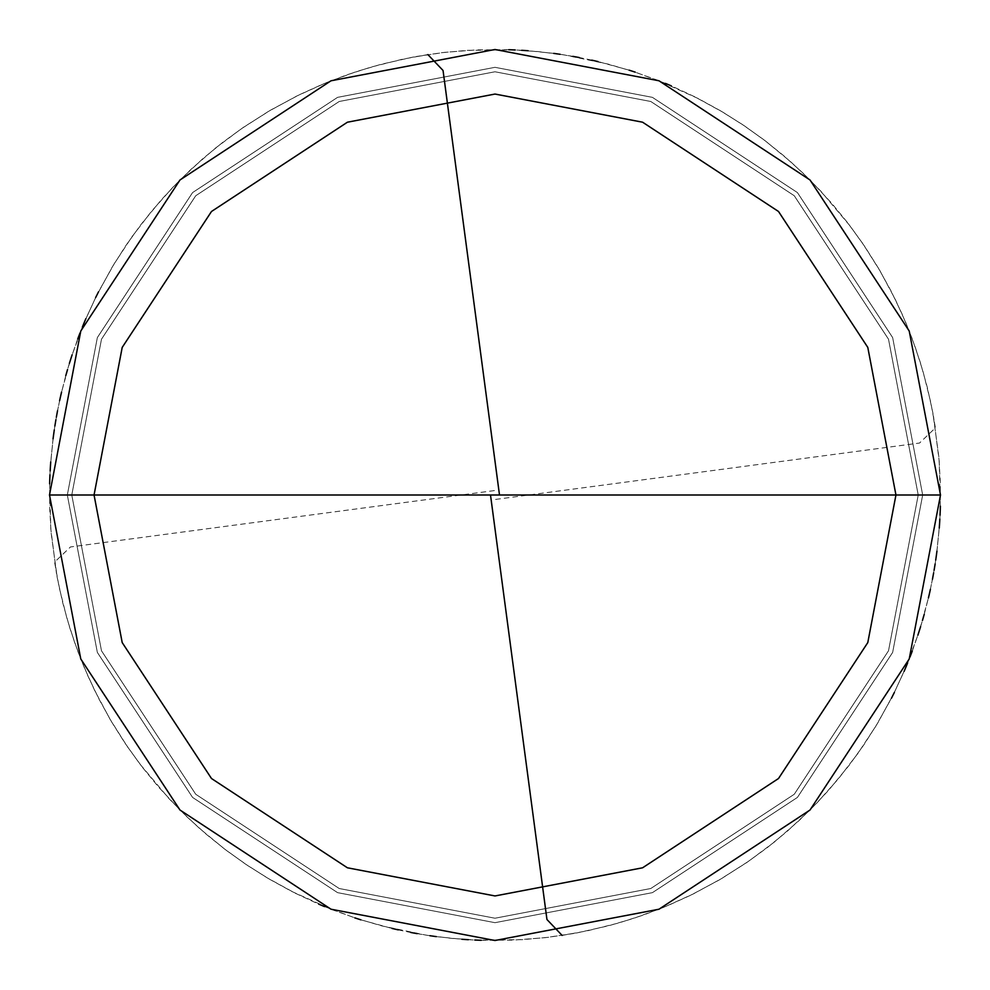 <?xml version="1.0" encoding="UTF-8"?>
<svg xmlns="http://www.w3.org/2000/svg" width="990" height="990" viewBox="0 0 990 990"><rect width="100%" height="100%" fill="white"/><g stroke="black" fill="none" stroke-linecap="round" stroke-linejoin="round"><path stroke-width="0.74" stroke-dasharray="4.95 3.71" d="M495 495L940.5 495L909.216 658.981L810.018 810.018L658.981 909.216L495 940.5L331.019 909.216L179.982 810.018L80.784 658.981L49.5 495L922.68 495L892.646 337.578L797.42 192.58L652.422 97.354L495 67.32L337.578 97.354L192.58 192.58L97.354 337.578L67.32 495L940.5 495L909.216 331.019L810.018 179.982L658.981 80.784L495 49.5L331.019 80.784L179.982 179.982L80.784 331.019L49.5 495L67.32 495L97.354 337.578L192.58 192.58L337.578 97.354L495 67.32L652.422 97.354L797.42 192.58L892.646 337.578L922.68 495L940.5 495L909.216 331.019L810.018 179.982L658.981 80.784L495 49.5L331.019 80.784L179.982 179.982L80.784 331.019L49.5 495L80.784 331.019L179.982 179.982L331.019 80.784L495 49.5L658.981 80.784L810.018 179.982L909.216 331.019L940.5 495L909.216 331.019L810.018 179.982L658.981 80.784L495 49.5L331.019 80.784L179.982 179.982L80.784 331.019L49.5 495L922.68 495L892.646 652.422L797.42 797.42L652.422 892.646L495 922.68L337.578 892.646L192.58 797.42L97.354 652.422L67.32 495L940.5 495L909.216 658.981L810.018 810.018L658.981 909.216L495 940.5L331.019 909.216L179.982 810.018L80.784 658.981L49.5 495L67.32 495L97.354 652.422L192.58 797.42L337.578 892.646L495 922.68L652.422 892.646L797.42 797.42L892.646 652.422L922.68 495L940.5 495L909.216 658.981L810.018 810.018L658.981 909.216L495 940.5L331.019 909.216L179.982 810.018L80.784 658.981L49.5 495L80.784 658.981L179.982 810.018L331.019 909.216L495 940.5L658.981 909.216L810.018 810.018L909.216 658.981L940.5 495L909.216 331.019L810.018 179.982L658.981 80.784L495 49.5L331.019 80.784L179.982 179.982L80.784 331.019L49.5 495L940.5 495L909.216 331.019L810.018 179.982L658.981 80.784L495 49.5L331.019 80.784L179.982 179.982L80.784 331.019L49.5 495L71.775 495L101.487 339.211L195.735 195.735L339.211 101.487L495 71.775L650.789 101.487L794.265 195.735L888.513 339.211L918.225 495L940.5 495L909.216 331.019L810.018 179.982L658.981 80.784L495 49.5L331.019 80.784L179.982 179.982L80.784 331.019L49.5 495L71.775 495L101.487 339.211L195.735 195.735L339.211 101.487L495 71.775L650.789 101.487L794.265 195.735L888.513 339.211L918.225 495L888.513 339.211L794.265 195.735L650.789 101.487L495 71.775L339.211 101.487L195.735 195.735L101.487 339.211L71.775 495L101.487 339.211L195.735 195.735L339.211 101.487L495 71.775L650.789 101.487L794.265 195.735L888.513 339.211L918.225 495L940.5 495L909.216 658.981L810.018 810.018L658.981 909.216L495 940.5L331.019 909.216L179.982 810.018L80.784 658.981L49.5 495L80.784 331.019L179.982 179.982L331.019 80.784L495 49.5L658.981 80.784L810.018 179.982L909.216 331.019L940.5 495L909.216 658.981L810.018 810.018L658.981 909.216L495 940.5L331.019 909.216L179.982 810.018L80.784 658.981L49.5 495L495 495M71.775 495L101.487 650.789L195.735 794.265L339.211 888.513L495 918.225L650.789 888.513L794.265 794.265L888.513 650.789L918.225 495L940.5 495L909.216 658.981L810.018 810.018L658.981 909.216L495 940.5L331.019 909.216L179.982 810.018L80.784 658.981L49.5 495L71.775 495L101.487 650.789L195.735 794.265L339.211 888.513L495 918.225L650.789 888.513L794.265 794.265L888.513 650.789L918.225 495L888.513 650.789L794.265 794.265L650.789 888.513L495 918.225L339.211 888.513L195.735 794.265L101.487 650.789L71.775 495L101.487 650.789L195.735 794.265L339.211 888.513L495 918.225L650.789 888.513L794.265 794.265L888.513 650.789L918.225 495L940.5 495L909.216 658.981L810.018 810.018L658.981 909.216L495 940.5L331.019 909.216L179.982 810.018L80.784 658.981L49.5 495L71.775 495M562.122 935.414L587.478 930.798L618.725 922.977L643.265 915.107L667.31 905.825L690.773 895.183L719.185 879.986L746.41 862.785L767.262 847.626L787.199 831.291L810.736 809.3L828.383 790.515L848.863 765.654L863.923 744.74L877.746 722.985L893.215 694.732L904.105 671.369M906.605 665.441L917.854 635.246M919.834 629.12L928.41 598.071M929.857 591.785L932.481 579.175M933.644 572.839L935.711 560.117M936.614 553.732L939.275 528.103M939.696 521.668L940.042 515.233M940.29 508.798L940.339 483.021L938.904 457.293L932.815 412.62L927.321 387.436L920.378 362.612L912.013 338.246L902.249 314.387L891.124 291.147L878.674 268.575L864.938 246.77L849.965 225.794L820.933 191.293L802.828 172.953L783.684 155.69L763.587 139.565L742.587 124.629L720.745 110.93L698.16 98.517L657.051 80.017L632.783 71.342L608.046 64.078L563.916 54.858L538.35 51.616L512.634 49.847L467.552 50.342L441.887 52.68L416.394 56.492M495.582 499.418L919.512 443.05L935.414 427.878L930.798 402.522L922.977 371.275L915.107 346.735L905.825 322.69L895.183 299.228L879.986 270.815L862.785 243.59L847.626 222.738L831.291 202.802L809.3 179.264L790.515 161.618L765.654 141.137L744.74 126.076L722.985 112.254L694.732 96.785L671.369 85.895M665.441 83.395L635.246 72.146M629.12 70.166L598.071 61.59M591.785 60.143L579.175 57.519M572.839 56.356L560.117 54.289M553.732 53.386L528.103 50.725M521.668 50.304L515.233 49.958M508.798 49.71L476.586 49.884L444.461 52.371L412.62 57.185L381.2 64.276L356.474 71.577L326.242 82.702L296.889 95.968L268.575 111.325L241.449 128.7L215.634 147.968L191.293 169.067L172.953 187.172L151.557 211.254L131.942 236.808L114.234 263.724L98.517 291.84M95.622 297.594L84.88 321.02M82.405 326.972L80.017 332.949M77.715 338.976L71.342 357.217M69.387 363.367L67.53 369.53M65.761 375.73L60.996 394.466M59.586 400.752L55.91 419.723M54.858 426.084L53.918 432.457M53.052 438.842L50.54 464.496M50.156 470.931L49.847 477.366M49.636 483.801L50.787 528.883L56.492 573.606M427.878 54.586L402.522 59.202L371.275 67.023L346.735 74.894L322.69 84.175L299.228 94.817L270.815 110.014L243.59 127.215L222.738 142.374L202.802 158.709L179.264 180.7L161.618 199.485L141.137 224.346L126.076 245.26L112.254 267.015L96.785 295.267L85.895 318.632M83.395 324.559L72.146 354.754M70.166 360.88L61.59 391.929M60.143 398.215L57.519 410.825M56.356 417.161L54.289 429.883M53.386 436.268L50.725 461.897M50.304 468.332L49.958 474.767M49.71 481.202L49.661 506.979L51.096 532.707L57.185 577.38L62.679 602.564L69.622 627.388L77.987 651.754L87.751 675.613L98.876 698.853L111.325 721.425L125.062 743.23L140.036 764.206L169.067 798.707L187.172 817.047L206.316 834.31L226.413 850.435L247.413 865.371L269.255 879.071L291.84 891.483L332.949 909.983L357.217 918.658L381.954 925.922L426.084 935.142L451.65 938.384L477.366 940.154L522.448 939.659L548.114 937.32L573.606 933.508M494.418 490.582L70.488 546.95L54.586 562.122L59.202 587.478L67.023 618.725L74.894 643.265L84.175 667.31L94.817 690.773L110.014 719.185L127.215 746.41L142.374 767.262L158.709 787.199L180.7 810.736L199.485 828.383L224.346 848.863L245.26 863.923L267.015 877.746L295.267 893.215L318.632 904.105M324.559 906.605L354.754 917.854M360.88 919.834L391.929 928.41M398.215 929.857L410.825 932.481M417.161 933.644L429.883 935.711M436.268 936.614L461.897 939.275M468.332 939.696L474.767 940.042M481.202 940.29L513.414 940.116L545.539 937.629L577.38 932.815L608.8 925.724L633.526 918.423L663.758 907.298L693.111 894.032L721.425 878.674L748.551 861.3L774.366 842.032L798.707 820.933L817.047 802.828L838.443 778.746L858.058 753.192L875.766 726.276L891.483 698.16M894.378 692.406L905.12 668.98M907.595 663.028L909.983 657.051M912.285 651.024L918.658 632.783M920.613 626.633L922.47 620.47M924.239 614.27L929.004 595.534M930.414 589.248L934.09 570.277M935.142 563.916L936.082 557.543M936.948 551.158L939.461 525.504M939.844 519.069L940.154 512.634M940.364 506.199L939.213 461.117L933.508 416.394"/><path stroke-width="1.49" d="M495 495L895.95 495L867.797 642.584L778.511 778.511L642.584 867.797L495 895.95L347.416 867.797L211.489 778.511L122.203 642.584L94.05 495L940.5 495L909.216 331.019L810.018 179.982L658.981 80.784L495 49.5L331.019 80.784L179.982 179.982L80.784 331.019L49.5 495L94.05 495L122.203 347.416L211.489 211.489L347.416 122.203L495 94.05L642.584 122.203L778.511 211.489L867.797 347.416L895.95 495L867.797 347.416L778.511 211.489L642.584 122.203L495 94.05L347.416 122.203L211.489 211.489L122.203 347.416L94.05 495L495 495M940.5 495L909.216 331.019L810.018 179.982L658.981 80.784L495 49.5L331.019 80.784L179.982 179.982L80.784 331.019L49.5 495L94.05 495L122.203 642.584L211.489 778.511L347.416 867.797L495 895.95L642.584 867.797L778.511 778.511L867.797 642.584L895.95 495L940.5 495L909.216 658.981L810.018 810.018L658.981 909.216L495 940.5L331.019 909.216L179.982 810.018L80.784 658.981L49.5 495L80.784 658.981L179.982 810.018L331.019 909.216L495 940.5L658.981 909.216L810.018 810.018L909.216 658.981L940.5 495M490.582 495.582L546.95 919.512L562.122 935.414M904.105 671.369L906.605 665.441M917.854 635.246L919.834 629.12M928.41 598.071L929.857 591.785M932.481 579.175L933.644 572.839M935.711 560.117L936.614 553.732M939.275 528.103L939.696 521.668M940.042 515.233L940.29 508.798M671.369 85.895L665.441 83.395M635.246 72.146L629.12 70.166M598.071 61.59L591.785 60.143M579.175 57.519L572.839 56.356M560.117 54.289L553.732 53.386M528.103 50.725L521.668 50.304M515.233 49.958L508.798 49.71M98.517 291.84L95.622 297.594M84.88 321.02L82.405 326.972M80.017 332.949L77.715 338.976M71.342 357.217L69.387 363.367M67.53 369.53L65.761 375.73M60.996 394.466L59.586 400.752M55.91 419.723L54.858 426.084M53.918 432.457L53.052 438.842M50.54 464.496L50.156 470.931M49.847 477.366L49.636 483.801M499.418 494.418L443.05 70.488L427.878 54.586M85.895 318.632L83.395 324.559M72.146 354.754L70.166 360.88M61.59 391.929L60.143 398.215M57.519 410.825L56.356 417.161M54.289 429.883L53.386 436.268M50.725 461.897L50.304 468.332M49.958 474.767L49.71 481.202M318.632 904.105L324.559 906.605M354.754 917.854L360.88 919.834M391.929 928.41L398.215 929.857M410.825 932.481L417.161 933.644M429.883 935.711L436.268 936.614M461.897 939.275L468.332 939.696M474.767 940.042L481.202 940.29M891.483 698.16L894.378 692.406M905.12 668.98L907.595 663.028M909.983 657.051L912.285 651.024M918.658 632.783L920.613 626.633M922.47 620.47L924.239 614.27M929.004 595.534L930.414 589.248M934.09 570.277L935.142 563.916M936.082 557.543L936.948 551.158M939.461 525.504L939.844 519.069M940.154 512.634L940.364 506.199"/></g></svg>
